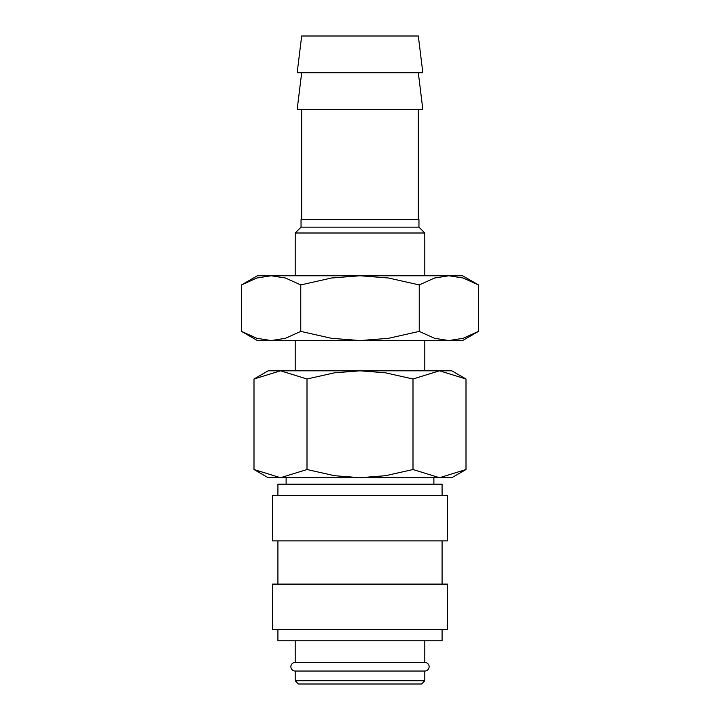 <?xml version="1.0" encoding="UTF-8"?>
<svg xmlns="http://www.w3.org/2000/svg" width="720" height="720" viewBox="0 0 720 720"><rect width="100%" height="100%" fill="white"/><g stroke="black" fill="none" stroke-linecap="round" stroke-linejoin="round"><path stroke-width="1.08" d="M295.2 640.8L295.2 662.4A4.32 4.32 0 0 0 290.88 666.72A4.32 4.32 0 0 0 295.2 671.04L295.2 680.76L298.44 684L421.56 684L424.8 680.76L424.8 671.04L295.2 671.04M424.8 671.04A4.32 4.32 0 0 0 429.12 666.72A4.32 4.32 0 0 0 424.8 662.4L424.8 640.8M442.08 495.54L442.08 484.2L277.92 484.2L277.92 495.54M447.48 540.9L447.48 495.54L272.52 495.54L272.52 540.9L447.48 540.9M442.08 584.1L442.08 540.9M277.92 540.9L277.92 584.1M447.48 629.46L447.48 584.1L272.52 584.1L272.52 629.46L447.48 629.46M277.92 629.46L277.92 640.8L442.08 640.8L442.08 629.46M422.829 72.72L418.32 36L301.68 36L297.171 72.72L422.829 72.72M301.68 72.72L297.171 109.44L422.829 109.44L418.32 72.72M418.32 219.6L418.32 109.44M301.68 109.44L301.68 219.6M424.8 275.76L424.8 233.001L418.95 227.16L418.95 219.6L301.05 219.6L301.05 227.16L295.2 233.001L295.2 275.76M424.8 370.8L424.8 340.56M295.2 340.56L295.2 370.8M466.002 378.999L451.8 370.8L439.497 370.8L466.002 378.999L466.002 469.521L439.497 477.72L413.001 469.521L385.533 475.704L360 477.72L451.8 477.72L466.002 469.521M268.2 370.8L253.998 378.999L280.503 370.8L439.497 370.8L413.001 378.999L385.533 372.816L360 370.8L334.467 372.816L306.999 378.999L280.503 370.8L268.2 370.8M253.998 469.521L268.2 477.72L360 477.72L334.467 475.704L306.999 469.521L280.503 477.72L253.998 469.521L253.998 378.999M433.872 484.2L433.872 477.72M286.128 477.72L286.128 484.2M295.2 662.4L424.8 662.4M295.2 680.76L424.8 680.76M306.999 469.521L306.999 378.999M413.001 469.521L413.001 378.999M295.2 233.001L424.8 233.001M301.05 227.16L418.95 227.16M478.476 284.922L462.6 275.76L448.857 275.76L463.122 278.01L478.476 284.922L478.476 331.398L463.122 338.31L448.857 340.56L434.583 338.31L419.238 331.398L388.539 338.31L360 340.56L462.6 340.56L478.476 331.398M257.4 275.76L241.524 284.922L256.878 278.01L271.143 275.76L360 275.76L388.539 278.01L419.238 284.922L434.583 278.01L448.857 275.76L360 275.76L331.461 278.01L300.762 284.922L285.417 278.01L271.143 275.76L257.4 275.76M241.524 331.398L257.4 340.56L360 340.56L331.461 338.31L300.762 331.398L285.417 338.31L271.143 340.56L256.878 338.31L241.524 331.398L241.524 284.922M300.762 331.398L300.762 284.922M419.238 331.398L419.238 284.922"/></g></svg>
